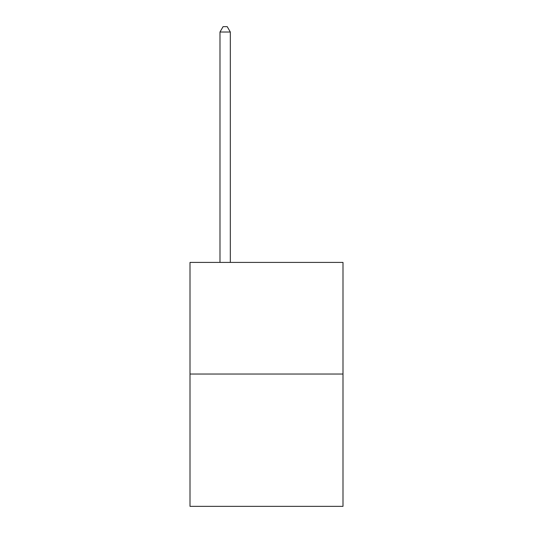 <?xml version="1.0" encoding="UTF-8"?>
<svg xmlns="http://www.w3.org/2000/svg" width="533" height="533" viewBox="0 0 533 533"><rect width="100%" height="100%" fill="white"/><g stroke="black" fill="none" stroke-linecap="round" stroke-linejoin="round"><path stroke-width="0.8" d="M342.992 374.039L342.992 262.409L190.008 262.409L190.008 506.35L342.992 506.35L342.992 374.039L190.008 374.039M230.323 262.409L230.323 32.027L219.982 32.027L219.982 262.409M219.982 32.027L223.087 26.65L227.218 26.65L230.323 32.027"/></g></svg>
